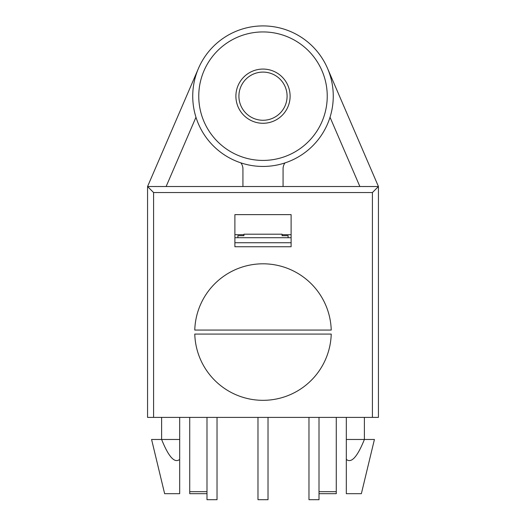 <?xml version="1.0" encoding="UTF-8"?>
<svg xmlns="http://www.w3.org/2000/svg" width="526" height="526" viewBox="0 0 526 526"><rect width="100%" height="100%" fill="white"/><g stroke="black" fill="none" stroke-linecap="round" stroke-linejoin="round"><path stroke-width="0.79" d="M206.988 417.388L206.988 499.7L217.028 499.7L217.028 417.388M308.972 417.388L308.972 499.7L319.012 499.7L319.012 417.388M268.017 417.388L268.017 499.7L257.983 499.7L257.983 417.388M237.903 237.713L237.903 235.707L243.926 235.707L243.926 234.201L282.074 234.201L282.074 235.707L288.097 235.707L288.097 237.713M291.108 237.713L234.892 237.713M291.108 242.729L234.892 242.729M234.892 234.701L243.926 234.701M282.074 234.701L291.108 234.701M147.563 417.388L147.563 186.52L153.585 192.542L153.585 417.388L147.563 417.388M327.527 68.373L378.437 186.52L378.437 417.388L153.585 417.388M346.312 493.677L346.312 459.389C351.342 463.557 357.364 456.923 364.38 439.473L374.42 439.473L361.369 493.677L346.312 493.677M346.312 417.388L346.312 459.389M346.312 439.473L364.38 439.473L364.38 417.388M179.688 417.388L179.688 439.473L161.62 439.473L179.688 439.473L179.688 459.389C174.658 463.557 168.636 456.923 161.62 439.473L151.58 439.473L164.631 493.677L179.688 493.677L179.688 459.389M206.988 493.677L189.722 493.677L189.722 417.388M206.988 491.672L189.722 491.672M336.278 417.388L336.278 493.677L319.012 493.677M336.278 491.672L319.012 491.672M372.415 417.388L372.415 192.542L378.437 186.52L147.563 186.52L198.473 68.373M195.968 117.259L166.124 186.52M284.947 162.929A10.04 10.04 0 0 0 283.073 168.767L283.073 186.52M242.927 186.52L242.927 168.958A10.04 10.04 0 0 0 240.862 162.863M359.876 186.52L330.032 117.259M192.733 96.179A70.267 70.267 0 0 0 298.13 157.031A70.267 70.267 0 0 0 298.13 35.327A70.267 70.267 0 0 0 192.733 96.179A70.267 70.267 0 0 0 298.13 157.031A70.267 70.267 0 0 0 298.13 35.327A70.267 70.267 0 0 0 192.733 96.179M235.898 96.179A27.102 27.102 0 0 1 276.551 72.706A27.102 27.102 0 0 1 276.551 119.652A27.102 27.102 0 0 1 235.898 96.179M238.909 96.179A24.091 24.091 0 0 1 275.045 75.317A24.091 24.091 0 0 1 275.045 117.042A24.091 24.091 0 0 1 238.909 96.179M194.771 334.076A68.255 68.255 0 0 0 263 400.325A68.255 68.255 0 0 0 331.229 334.076L194.771 334.076M234.892 214.628L234.892 246.747L291.108 246.747L291.108 214.628L234.892 214.628M331.229 330.058A68.255 68.255 0 0 0 263 263.809A68.255 68.255 0 0 0 194.771 330.058L331.229 330.058M198.756 96.179A64.244 64.244 0 0 0 295.119 151.817A64.244 64.244 0 0 0 295.119 40.541A64.244 64.244 0 0 0 198.756 96.179M372.415 192.542L153.585 192.542M161.62 417.388L161.62 439.473"/></g></svg>

